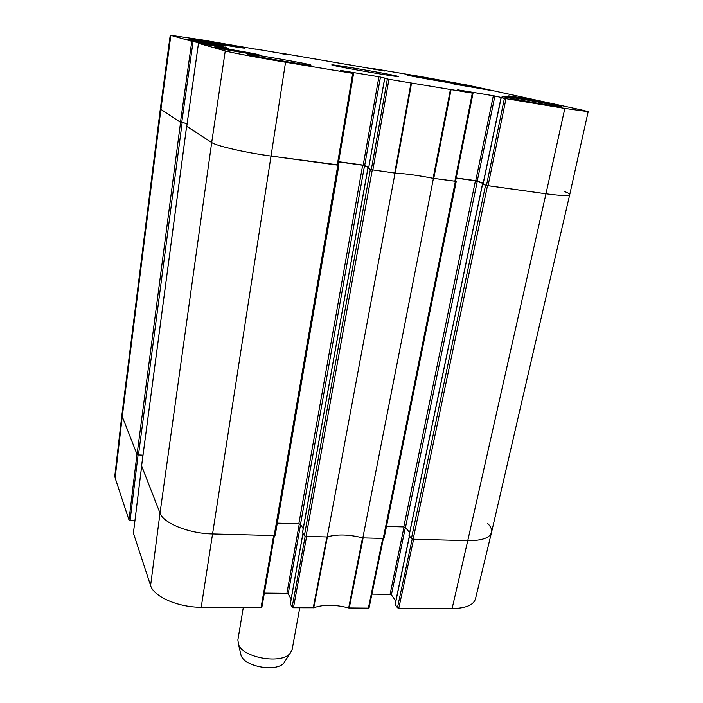 <?xml version="1.0" encoding="UTF-8"?>
<svg xmlns="http://www.w3.org/2000/svg" width="703" height="703" viewBox="0 0 703 703"><rect width="100%" height="100%" fill="white"/><g stroke="black" fill="none" stroke-linecap="round" stroke-linejoin="round"><path stroke-width="1.05" d="M141.602 465.79L160.012 513.102C163.316 523.234 188.94 533.586 212.754 533.955L274.188 535.572L275.172 534.992M338.125 164.871L271.244 156.092C245.409 152.621 216.383 145.943 211.691 142.524L186.752 126.259M142.99 455.14L138.473 454.929L182.139 122.726L180.557 122.375L160.319 108.974L180.46 122.313L181.726 122.594L193.053 41.635L170.231 35.194L201.761 39.843L255.593 49.201M170.231 35.194L160.319 108.965L121.953 414.383L122.26 416.589L137.05 454.393L138.473 454.929M486.458 185.495L483.11 184.168L501.204 97.655L504.403 98.385L486.458 185.495L545.976 193.791L467.759 540.66C481.819 540.748 489.736 537.997 491.529 532.399L569.738 194.608C568.876 196.04 560.95 195.768 545.976 193.791L485.536 185.337L411.413 538.595L413.136 539.227L467.759 540.66L413.636 539.236L398.794 608.288L452.108 608.561C465.667 608.332 473.444 605.142 475.439 598.982L491.502 532.496C489.64 538.032 481.722 540.748 467.759 540.66L452.108 608.561M411.413 538.595L409.137 535.458M409.647 532.628L405.455 527.54L403.768 526.925L386.483 526.406M383.249 538.436L384.119 538.12L456.273 181.392L433.435 178.351L362.836 537.9L383.249 538.436L455.395 181.365M362.836 537.9C348.82 534.377 336.939 534.069 327.194 536.969L395.051 173.087L370.34 169.528L304.373 535.765L306.077 536.415L327.194 536.969M304.373 535.765L302.554 532.593M303.204 528.665L300.497 524.412L298.828 523.788L277.29 523.137M182.139 122.726L187.147 123.447M338.635 161.883L362.669 165.205L368.653 167.534M368.583 168.333L370.34 169.528M395.051 173.087C405.077 173.588 417.881 175.346 433.435 178.351M455.597 181.075L456.273 181.392M456.185 178.131L475.439 180.794L483.119 183.501M483.014 184.124L485.536 185.337M564.122 191.427C567.971 192.807 569.843 193.861 569.738 194.608C568.929 196.04 561.003 195.777 545.976 193.791L564.843 108.411L504.403 98.385M240.496 652.92L241.103 655.556C244.846 666.822 276.507 672.349 283.845 663.017L285.313 660.75M243.3 607.48L237.886 639.95L238.519 644.458C242.957 657.841 281.332 664.537 290.04 653.447L292.158 649.423L299.759 607.779M305.172 536.257L292.132 607.19L293.459 607.744L313.723 607.77C323.424 604.387 335.067 604.448 348.679 607.954L368.381 608.13L369.022 607.603M292.132 607.19L290.339 603.886L302.975 533.551M291.112 599.202L288.204 593.868L300.576 524.543M299.285 523.832L286.903 593.341L288.204 593.868M286.903 593.341L264.337 593.13M133.403 533.155L150.591 585.546C153.614 596.645 178.184 607.418 201.216 607.26L261.059 607.577L261.841 607.032M134.932 520.554L130.09 520.413L138.078 454.885M128.974 519.965L136.971 454.208L122.26 416.589L121.944 414.445L114.844 475.544L115.116 477.926L128.974 519.965L130.09 520.413M412.186 539.052L397.45 607.752L398.794 608.288M397.45 607.752L395.183 604.554L409.471 536.222M395.807 601.03L391.395 594.826L405.376 527.452M404.032 526.951L390.077 594.307L391.395 594.826M390.077 594.307L371.896 594.14M368.381 608.13L382.748 538.428L363.126 537.909L349.25 608.033M487.768 523.524C490.879 526.732 492.126 529.728 491.502 532.496M261.059 607.577L273.652 535.563L212.754 533.955C188.94 533.586 163.316 523.234 160.012 513.102L141.646 466.107M313.239 607.84L326.895 536.96L306.605 536.424L293.459 607.744M348.679 607.954L362.537 537.821C348.75 534.403 337.036 534.095 327.387 536.899L313.723 607.77M281.253 53.7L281.991 53.305L349.918 64.975M281.332 53.208L282.799 53.955M283.959 54.149L282.852 53.577M284.012 53.797L285.093 54.342M286.262 54.535L285.154 53.982M286.314 54.201L255.62 49.034M193.053 41.635L199.67 42.734L199.573 43.463M201.005 43.7L201.111 42.892L199.67 42.734M201.111 42.892L219.283 45.932L219.16 46.811M220.461 47.031L220.575 46.17L219.283 45.932M220.575 46.17L228.66 48.375L198.474 43.296L186.734 126.364L211.691 142.524C216.383 145.943 245.409 152.621 271.244 156.092L338.081 165.179L353.504 73.455M340.665 70.537L352.73 73.34L285.55 62.233C259.653 57.962 230.259 52.435 225.25 50.924L198.474 43.296M340.683 70.441L378.926 76.776L363.196 165.082L364.69 165.416L380.472 77.066L378.926 76.776M380.472 77.066L387.696 78.824L384.664 78.367L387.362 79.035L371.298 169.687L395.253 173.096C405.192 173.606 417.81 175.337 433.11 178.29L455.456 181.242M457.697 89.896L472.319 93.112L387.362 79.035M457.706 89.826L493.348 95.731L475.755 180.653L477.267 180.987L494.903 96.021L493.348 95.731M494.903 96.021L503.62 98.016M501.204 97.655L503.629 97.998M373.653 69.184L374.286 68.789L421.29 76.671L468.145 85.256L582.189 110.081L588.183 111.663L564.843 108.411M373.741 68.718L375.569 69.509M376.746 69.702L375.63 69.149M376.808 69.36L377.819 69.887M378.996 70.08L377.88 69.535M379.049 69.755L384.453 70.994M348.837 64.72L384.453 70.977M348.846 64.667L349.936 64.852M510.378 96.531L508.225 95.942C507.452 95.23 550.528 102.875 549.623 103.297C550.677 103.939 518.691 98.42 510.378 96.531M214.529 47.347L214.028 47.145C213.273 46.319 260.163 54.386 259.117 54.896C260.444 55.739 218.791 48.692 214.529 47.347M185.75 39.21L185.39 39.069C184.687 38.393 226.709 45.607 225.768 45.994C226.946 46.697 189.081 40.273 185.75 39.21M454.252 84.105L452.697 83.683C451.994 83.086 490.606 89.896 489.771 90.221L454.252 84.105M504.939 97.058L501.924 96.214C500.888 95.16 562.576 106.118 561.407 106.794C562.989 107.761 516.723 99.782 504.939 97.058M248.01 54.456L247.096 54.105C246.164 52.91 312.299 64.342 310.928 65.124C312.905 66.363 254.873 56.539 248.01 54.456M192.692 39.254L192.2 39.069C191.365 38.234 245.769 47.602 244.6 48.076C246.208 48.964 197.148 40.633 192.692 39.254M408.522 75.414L406.826 74.94C405.956 74.184 456.713 83.095 455.685 83.516C457.047 84.255 416.738 77.33 408.522 75.414M396.158 75.871C383.047 72.734 320.093 62.207 333.574 65.423C341.175 67.409 388.926 75.739 396.747 76.451C399.04 76.689 398.838 76.495 396.158 75.871M483.163 183.307L477.267 180.987M475.755 180.653L456.221 177.947M371.298 169.687L368.574 168.421L384.743 78.393M384.664 78.367L368.574 168.421M368.697 167.279L364.69 165.416M363.196 165.082L338.67 161.69M187.156 123.377L181.726 122.594M141.575 465.984L186.647 126.32M225.25 50.924L211.691 142.524L160.012 513.102L150.591 585.546M180.557 122.375L137.05 454.393M170.847 35.44L160.864 109.633L122.26 416.589L115.116 477.926M306.077 536.415L372.274 169.959M302.518 532.821L367.924 168.395M413.136 539.227L487.487 185.768M409.076 535.739L482.566 184.16M337.818 165.231L274.188 535.572M285.55 62.233L201.216 607.26M298.828 523.788L362.669 165.205M300.497 524.412L364.541 165.618M403.768 526.925L475.439 180.794M405.455 527.54L477.328 181.207M133.377 533.322L141.654 466.177M433.751 178.395L451.08 89.597M450.43 89.492L433.11 178.29M472.319 93.112L454.85 181.286M395.253 173.096L411.536 83.059M411.009 82.972L394.735 173.043M372.836 170.038L388.952 79.325M191.761 41.389L180.46 122.313M200.425 43.604L200.522 42.865L200.452 43.604M186.752 126.391L198.492 43.305M352.73 73.34L337.238 165.152M488.014 185.838L506.011 98.684M186.62 126.294L141.567 465.887M275.216 535.194L338.864 165.258M367.871 168.351L302.483 532.698M409.023 535.581L482.478 184.107M283.845 663.017L290.04 653.447M241.103 655.556L238.519 644.458M369.075 607.831L383.39 538.436M409.383 536.108L395.121 604.316M302.923 533.463L290.304 603.701M261.876 607.216L274.416 535.572M141.646 466.142L133.368 533.234M373.601 69.175L373.688 68.701M281.218 53.692L281.297 53.2M338.081 165.17L353.574 73.455M482.996 184.098L501.081 97.62M455.553 181.312L473.022 93.209M588.183 111.663L569.738 194.599"/></g></svg>
